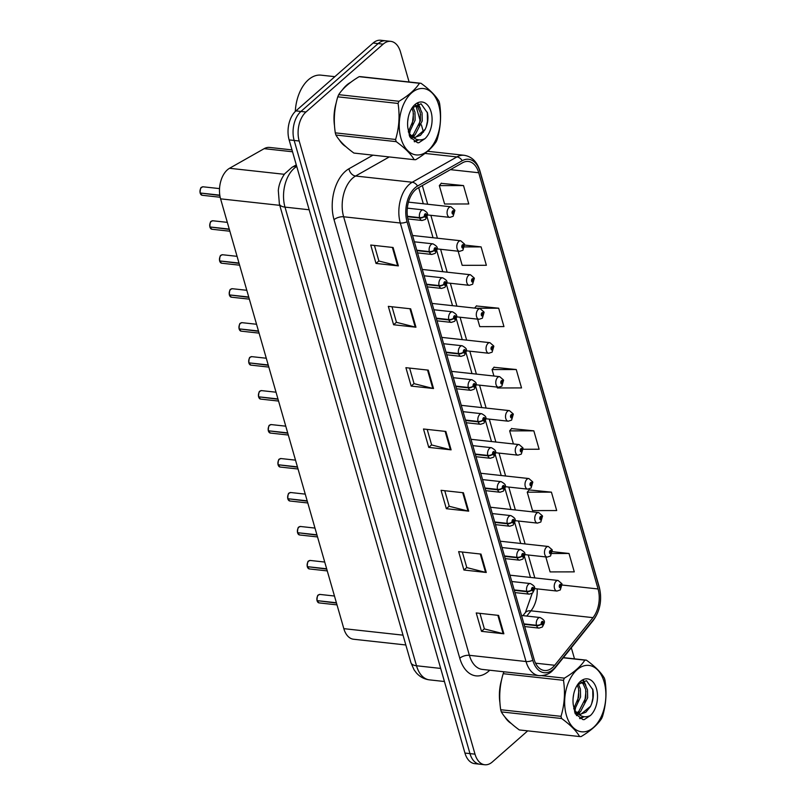 <?xml version="1.0" encoding="UTF-8"?>
<svg xmlns="http://www.w3.org/2000/svg" width="805" height="805" viewBox="0 0 805 805"><rect width="100%" height="100%" fill="white"/><g stroke="black" fill="none" stroke-linecap="round" stroke-linejoin="round"><path stroke-width="1.21" d="M405.831 644.976L353.556 639.24A21.312 13.031 -83.7 0 1 343.826 628.655L220.58 198.845A21.312 13.031 -83.7 0 1 229.536 168.285L264.171 148.663A21.312 13.031 -83.7 0 1 269.595 147.436L291.994 149.891M350.608 82.392A34.102 20.849 96.3 0 0 346.603 85.189A34.102 20.849 96.3 0 0 342.356 89.919A34.102 20.849 96.3 0 1 346.603 85.189A34.102 20.849 96.3 0 1 350.608 82.392M552.552 667.536A22.731 13.906 -83.7 0 1 544.442 670.515A22.731 13.906 -83.7 0 1 534.057 659.225L408.316 220.691A22.731 13.906 -83.7 0 1 417.865 188.088L462.553 162.771A22.731 13.906 -83.7 0 1 468.339 161.463A22.731 13.906 -83.7 0 1 478.723 172.753L598.065 588.968A22.731 13.906 -83.7 0 1 592.983 617.646L554.695 665.272A22.731 13.906 -83.7 0 1 552.552 667.536M553.095 669.438A24.935 15.245 96.3 0 0 555.45 666.963L593.738 619.327A24.935 15.245 96.3 0 0 599.312 587.871L479.971 171.656A24.935 15.245 96.3 0 0 462.231 160.708L417.543 186.025A24.935 15.245 96.3 0 0 407.068 221.788L532.809 660.321A24.935 15.245 96.3 0 0 553.095 669.438M409.091 81.979L400.477 51.933A21.312 13.031 96.3 0 0 390.747 41.357L380.685 40.25A21.312 13.031 96.3 0 0 373.087 43.037L295.918 110.899L300.939 111.452A21.312 13.031 96.3 0 0 294.157 140.452L469.979 753.621A21.312 13.031 96.3 0 0 479.71 764.197A21.312 13.031 96.3 0 1 469.979 753.621L294.157 140.452A21.312 13.031 96.3 0 1 300.939 111.452L378.119 43.591L300.939 111.452L305.97 112.006A21.312 13.031 96.3 0 0 299.188 141.006L475.01 754.164A21.312 13.031 96.3 0 0 484.741 764.75A21.312 13.031 96.3 0 0 492.338 761.963L527.718 730.849M385.716 40.803A21.312 13.031 96.3 0 0 378.119 43.591A21.312 13.031 96.3 0 1 385.716 40.803M393.092 247.497L370.743 245.042L376.016 263.436L398.364 265.892L393.092 247.497M374.436 245.455L378.893 261.021L397.64 265.761A5.685 2.506 -16 0 0 398.364 265.892M378.873 260.931L376.016 263.436M410.671 308.818L388.322 306.363L393.595 324.757L415.944 327.212L410.671 308.818M392.015 306.765L396.483 322.332L415.219 327.082A5.685 2.506 -16 0 0 415.944 327.212M396.452 322.242L393.595 324.757M428.25 370.129L405.901 367.684L411.174 386.078L433.523 388.523L428.25 370.129M409.604 368.086L414.062 383.653L432.798 388.402A5.685 2.506 -16 0 0 433.523 388.523M414.042 383.562L411.174 386.078M498.577 615.402L476.228 612.947L481.511 631.341L503.86 633.797L498.577 615.402M479.931 613.35L484.389 628.916L503.125 633.666A5.685 2.506 -16 0 0 503.86 633.797M484.369 628.826L481.511 631.341M480.998 554.082L458.649 551.626L463.922 570.021L486.27 572.476L480.998 554.082M462.342 552.039L466.809 567.595L485.546 572.345A5.685 2.506 -16 0 0 486.27 572.476M466.779 567.505L463.922 570.021M463.418 492.761L441.07 490.315L446.342 508.71L468.691 511.155L463.418 492.761M444.763 490.718L449.23 506.285L467.967 511.034A5.685 2.506 -16 0 0 468.691 511.155M449.2 506.194L446.342 508.71M445.839 431.45L423.49 428.995L428.763 447.389L451.112 449.844L445.839 431.45M427.183 429.397L431.641 444.964L450.377 449.713A5.685 2.506 -16 0 0 451.112 449.844M431.621 444.873L428.763 447.389M501.666 679.581A34.102 20.849 96.3 0 0 499.945 702.835A34.102 20.849 96.3 0 1 501.666 679.581M504.775 716.832A34.102 20.849 96.3 0 0 511.235 723.484A34.102 20.849 96.3 0 1 504.775 716.832M336.249 102.708A34.102 20.849 96.3 0 0 334.538 125.962A34.102 20.849 96.3 0 1 336.249 102.708M339.368 139.959A34.102 20.849 96.3 0 0 345.828 146.621A34.102 20.849 96.3 0 1 339.368 139.959M574.508 658.852L571.319 647.733M429.015 151.431L428.693 150.314M423.48 132.151L421.387 124.866M420.28 120.992L415.793 105.324M390.747 41.357A21.312 13.031 96.3 0 0 383.15 44.144L305.97 112.006M458.136 251.21L462.191 265.328L486.371 265.288L481.088 246.894L464.706 245.092M463.509 185.573L439.329 185.613L444.601 204.007L468.782 203.967L463.509 185.573L441.221 183.339M523.18 449.26L539.119 449.24L533.836 430.846L511.557 428.602M551.425 492.157L527.245 492.197L532.518 510.591L556.698 510.551L551.425 492.157L529.137 489.923M545.8 556.929L550.097 571.912L574.277 571.872L569.004 553.478L552.421 551.656M477.617 319.152L479.77 326.639L503.95 326.599L498.677 308.204L476.389 305.97M497.098 387.084L497.349 387.96L521.529 387.919L516.257 369.525L493.968 367.291M516.257 369.525L492.076 369.565L493.928 376.016M492.076 369.565L494.129 367.1M533.836 430.846L509.656 430.876L513.409 443.958M509.656 430.876L511.718 428.411M527.245 492.197L529.298 489.732M569.004 553.478L552.129 553.498M474.618 308.094L476.55 305.779M498.677 308.204L475.946 308.245M481.088 246.894L464.666 246.914M439.329 185.613L441.382 183.148M295.918 110.899A21.312 13.031 96.3 0 0 289.126 139.899L464.948 753.067A21.312 13.031 96.3 0 0 474.688 763.643L484.741 764.75M317.009 600.6C317.1 596.736 317.573 594.875 318.408 595.006L319.988 594.432A4.267 2.606 96.3 0 0 318.468 594.996A4.267 2.606 96.3 0 0 317.069 600.631L317.039 600.55A4.116 2.516 -83.7 0 1 317.794 595.801M317.341 600.661L336.49 603.076M524.045 624.288L536.593 625.666A3.552 1.66 -17.9 0 0 541.363 624.076A1.771 1.087 96.3 0 0 542.781 624.66A1.771 1.087 96.3 0 0 543.345 622.245A1.771 1.087 96.3 0 0 541.906 621.591A1.771 1.087 96.3 0 0 541.322 623.945L542.419 622.416L542.52 623.734L541.363 624.076M541.322 623.945A3.552 1.459 165.9 0 1 536.482 625.264A5.323 3.26 -83.7 0 1 538.233 618.22A5.323 3.26 -83.7 0 1 540.135 617.526C545.629 620.736 545.257 621.551 542.339 627.015L538.968 628.111A5.323 3.26 -83.7 0 1 536.593 625.666M523.924 623.885L536.482 625.264M317.069 600.631L336.399 602.754M534.46 588.586L556.929 591.051A5.323 3.26 -83.7 0 1 554.242 586.956A5.323 3.26 -83.7 0 1 556.195 581.16A5.323 3.26 -83.7 0 1 558.096 580.465L561.88 583.716A3.552 1.66 162.1 0 1 561.286 585.114A1.771 1.087 96.3 0 0 559.867 584.531A1.771 1.087 96.3 0 0 559.304 586.946A1.771 1.087 96.3 0 0 560.743 587.6A1.771 1.087 96.3 0 0 561.327 585.245L560.23 586.775L560.129 585.456L561.286 585.114M559.978 585.658L560.713 585.738M561.327 585.245A3.552 1.459 -14.1 0 0 561.981 584.078A3.552 1.459 -14.1 0 0 561.91 583.917M559.998 585.607L560.703 585.688M307.269 566.629C307.359 562.765 307.832 560.904 308.667 561.035L310.247 560.461A4.267 2.606 96.3 0 0 308.728 561.025A4.267 2.606 96.3 0 0 307.329 566.66L307.299 566.579A4.116 2.516 -83.7 0 1 308.053 561.84M307.601 566.69L326.75 569.105M514.304 590.317L526.852 591.695A3.552 1.66 -17.9 0 0 531.622 590.105A1.771 1.087 96.3 0 0 533.041 590.689A1.771 1.087 96.3 0 0 533.604 588.274A1.771 1.087 96.3 0 0 532.165 587.62A1.771 1.087 96.3 0 0 531.582 589.974L532.679 588.445L532.779 589.773L531.622 590.105M531.582 589.974A3.552 1.459 165.9 0 1 526.742 591.293A5.323 3.26 -83.7 0 1 528.493 584.249A5.323 3.26 -83.7 0 1 530.394 583.555C535.889 586.765 535.516 587.58 532.598 593.054L529.227 594.15A5.323 3.26 -83.7 0 1 526.852 591.695M514.184 589.924L526.742 591.293M307.329 566.66L326.659 568.783M297.528 532.658C297.619 528.794 298.092 526.933 298.927 527.064L300.507 526.49A4.267 2.606 96.3 0 0 298.987 527.054A4.267 2.606 96.3 0 0 297.588 532.689L297.558 532.608A4.116 2.516 -83.7 0 1 298.313 527.869M297.86 532.719L317.009 535.134M504.564 556.356L517.112 557.724A3.552 1.66 -17.9 0 0 521.882 556.134A1.771 1.087 96.3 0 0 523.3 556.718A1.771 1.087 96.3 0 0 523.864 554.303A1.771 1.087 96.3 0 0 522.425 553.649A1.771 1.087 96.3 0 0 521.841 556.003L522.938 554.484L523.039 555.802L521.882 556.134M521.841 556.003A3.552 1.459 165.9 0 1 517.001 557.332A5.323 3.26 -83.7 0 1 518.752 550.278A5.323 3.26 -83.7 0 1 520.654 549.584C526.148 552.794 525.776 553.609 522.858 559.083L519.487 560.179A5.323 3.26 -83.7 0 1 517.112 557.724M504.443 555.953L517.001 557.332M297.588 532.689L316.918 534.812M287.788 498.687C287.878 494.823 288.351 492.962 289.186 493.103L290.766 492.529A4.267 2.606 96.3 0 0 289.247 493.083A4.267 2.606 96.3 0 0 287.848 498.718L287.818 498.647A4.116 2.516 -83.7 0 1 288.572 493.898M288.12 498.748L307.269 501.163M494.823 522.385L507.371 523.763A3.552 1.66 -17.9 0 0 512.141 522.163A1.771 1.087 96.3 0 0 513.56 522.747A1.771 1.087 96.3 0 0 514.123 520.332A1.771 1.087 96.3 0 0 512.684 519.688A1.771 1.087 96.3 0 0 512.101 522.032L513.198 520.513L513.298 521.831L512.141 522.163M512.101 522.032A3.552 1.459 165.9 0 1 507.261 523.361A5.323 3.26 -83.7 0 1 509.012 516.317A5.323 3.26 -83.7 0 1 510.913 515.613C516.408 518.823 516.035 519.648 513.117 525.112L509.746 526.208A5.323 3.26 -83.7 0 1 507.371 523.763M494.703 521.982L507.261 523.361M287.848 498.718L307.178 500.841M278.047 464.716C278.138 460.852 278.611 458.991 279.446 459.132L281.026 458.558A4.267 2.606 96.3 0 0 279.506 459.112A4.267 2.606 96.3 0 0 278.107 464.747L278.077 464.676A4.116 2.516 -83.7 0 1 278.832 459.927M278.379 464.777L297.528 467.192M485.083 488.414L497.631 489.792A3.552 1.66 -17.9 0 0 502.401 488.202A1.771 1.087 96.3 0 0 503.819 488.776A1.771 1.087 96.3 0 0 504.383 486.361A1.771 1.087 96.3 0 0 502.944 485.717A1.771 1.087 96.3 0 0 502.36 488.061L503.457 486.542L503.558 487.86L502.401 488.202M502.36 488.061A3.552 1.459 165.9 0 1 497.52 489.39A5.323 3.26 -83.7 0 1 499.271 482.346A5.323 3.26 -83.7 0 1 501.173 481.642C506.667 484.852 506.295 485.677 503.377 491.141L500.006 492.237A5.323 3.26 -83.7 0 1 497.631 489.792M484.962 488.011L497.52 489.39M278.107 464.747L297.437 466.87M524.719 554.615L547.189 557.09A5.323 3.26 -83.7 0 1 544.502 552.985A5.323 3.26 -83.7 0 1 546.454 547.189A5.323 3.26 -83.7 0 1 548.356 546.494L552.129 549.745A3.552 1.66 162.1 0 1 551.546 551.143A1.771 1.087 96.3 0 0 550.127 550.56A1.771 1.087 96.3 0 0 549.563 552.975A1.771 1.087 96.3 0 0 551.002 553.629A1.771 1.087 96.3 0 0 551.586 551.284L550.489 552.804L550.389 551.485L551.546 551.143M550.238 551.687L550.972 551.767M551.586 551.284A3.552 1.459 -14.1 0 0 552.24 550.107A3.552 1.459 -14.1 0 0 552.17 549.946M550.258 551.636L550.962 551.717M514.979 520.654L537.448 523.119A5.323 3.26 -83.7 0 1 534.762 519.024A5.323 3.26 -83.7 0 1 536.714 513.218A5.323 3.26 -83.7 0 1 538.615 512.523L542.389 515.774A3.552 1.66 162.1 0 1 541.805 517.172A1.771 1.087 96.3 0 0 540.386 516.589A1.771 1.087 96.3 0 0 539.823 519.014A1.771 1.087 96.3 0 0 541.262 519.658A1.771 1.087 96.3 0 0 541.846 517.313L540.749 518.833L540.648 517.514L541.805 517.172M540.497 517.716L541.232 517.796M541.846 517.313A3.552 1.459 -14.1 0 0 542.5 516.136A3.552 1.459 -14.1 0 0 542.429 515.975M540.517 517.665L541.222 517.746M505.238 486.683L527.708 489.148A5.323 3.26 -83.7 0 1 525.021 485.053A5.323 3.26 -83.7 0 1 526.973 479.247A5.323 3.26 -83.7 0 1 528.875 478.552L532.648 481.803A3.552 1.66 162.1 0 1 532.065 483.211A1.771 1.087 96.3 0 0 530.646 482.628A1.771 1.087 96.3 0 0 530.082 485.043A1.771 1.087 96.3 0 0 531.521 485.687A1.771 1.087 96.3 0 0 532.105 483.342L531.008 484.862L530.908 483.543L532.065 483.211M530.757 483.745L531.491 483.835M532.105 483.342A3.552 1.459 -14.1 0 0 532.759 482.165A3.552 1.459 -14.1 0 0 532.689 482.004M530.777 483.704L531.481 483.775M334.84 76.666L321.034 75.157A35.521 21.725 96.3 0 0 308.365 79.806A35.521 21.725 96.3 0 0 295.294 111.482M604.153 681.986A33.387 20.417 96.3 0 0 577.004 669.78A33.387 20.417 96.3 0 0 566.368 715.212A33.387 20.417 96.3 0 0 593.527 727.418A33.387 20.417 96.3 0 0 604.153 681.986M503.99 671.793A38.358 23.456 96.3 0 0 503.185 673.694C499.653 685.357 498.828 697.371 500.7 709.728A38.358 23.456 96.3 0 0 501.002 710.815A38.358 23.456 96.3 0 0 501.324 711.892C504.594 717.587 510.581 723.594 519.306 729.934L579.6 736.545A38.358 23.456 96.3 0 0 581.15 736.545C590.689 730.829 597.511 724.832 601.607 718.553A38.358 23.456 96.3 0 0 602.532 716.39C606.064 704.627 606.89 692.612 605.008 680.356A38.358 23.456 96.3 0 0 604.706 679.269A38.358 23.456 96.3 0 0 604.384 678.192C601.073 672.447 595.076 666.439 586.402 660.15A38.358 23.456 96.3 0 0 584.863 660.15L563.248 657.776M541.896 675.677L564.396 678.142C573.945 672.427 580.767 666.429 584.863 660.15M564.396 678.142A38.358 23.456 96.3 0 0 563.48 680.316L503.185 673.694M500.7 709.728L561.005 716.339C564.526 704.677 565.352 692.672 563.48 680.316M561.005 716.339A38.358 23.456 96.3 0 0 561.296 717.436A38.358 23.456 96.3 0 0 561.618 718.513L501.324 711.892M573.1 698.287L573.643 694.383M574.478 709.96L580.556 696.999L580.375 688.969L578.292 683.827M590.417 715.514A19.853 12.135 96.3 0 0 596.495 688.728A19.853 12.135 96.3 0 0 577.316 685.055A19.853 12.135 96.3 0 0 573.251 704.657L575.253 713.783L582.961 719.6L584.199 719.63L590.417 715.514C585.326 717.909 580.687 716.832 576.481 712.294L573.713 708.692L578.785 696.808L578.604 688.778L577.346 685.025M575.233 713.743L576.783 713.522M577.638 713.27L580.526 711.65L587.66 697.774L587.469 689.754L584.822 683.888L580.506 681.785M575.052 713.321L575.937 713.049M576.863 712.656L578.755 711.459L585.879 697.583L585.698 689.553L583.041 683.697L580.415 681.845M576.481 712.294L580.657 714.427L590.558 706.257C593.144 700.873 593.929 695.399 592.893 689.815L586.453 680.638L577.507 684.803M574.549 711.962L578.312 714.095M580.063 714.337L585.849 712.234L590.377 706.639M563.369 657.625L586.402 660.15M579.6 736.545C576.34 730.86 570.342 724.842 561.618 718.513M577.618 701.729L578.865 690.459M576.481 715.625L578.252 714.075M578.533 713.794L580.093 711.972M584.722 702.513L585.96 691.243M584.289 683.344L582.87 680.617M579.6 718.442L583.363 716.561M591.655 703.832L592.872 698.026L592.742 689.09M582.961 719.6L584.199 719.63M574.659 710.221L575.505 708.883M585.819 685.276L583.575 680.456M580.003 718.674L584.199 716.702M438.745 105.123A33.387 20.417 96.3 0 0 411.586 92.917A33.387 20.417 96.3 0 0 400.96 138.339A33.387 20.417 96.3 0 0 428.109 150.555A33.387 20.417 96.3 0 0 438.745 105.123M439.299 102.396A38.358 23.456 96.3 0 0 438.977 101.319C435.656 95.584 429.669 89.576 420.995 83.287A38.358 23.456 96.3 0 0 419.445 83.287L359.151 76.666C349.642 82.352 342.819 88.349 338.694 94.658A38.358 23.456 96.3 0 0 337.768 96.831C334.246 108.494 333.411 120.498 335.293 132.855A38.358 23.456 96.3 0 0 335.594 133.952A38.358 23.456 96.3 0 0 335.916 135.029C339.177 140.714 345.174 146.731 353.898 153.061L414.193 159.682A38.358 23.456 96.3 0 0 415.732 159.682C425.282 153.966 432.094 147.969 436.199 141.69A38.358 23.456 96.3 0 0 437.115 139.527C440.647 127.764 441.482 115.749 439.6 103.493A38.358 23.456 96.3 0 0 439.299 102.396M338.694 94.658L398.988 101.279C408.527 95.564 415.35 89.566 419.445 83.287M398.988 101.279A38.358 23.456 96.3 0 0 398.062 103.443L337.768 96.831M335.293 132.855L395.587 139.476C399.119 127.814 399.944 115.799 398.062 103.443M395.587 139.476A38.358 23.456 96.3 0 0 395.889 140.573A38.358 23.456 96.3 0 0 396.211 141.65L335.916 135.029M420.995 83.287L360.7 76.666A38.358 23.456 96.3 0 0 359.151 76.666M407.692 121.414L408.236 117.52M409.071 133.097L415.149 120.136L414.957 112.106L412.874 106.954M425 138.641C419.918 141.046 415.269 139.969 411.063 135.431L408.296 131.829L413.378 119.935L413.186 111.915L411.929 108.162A19.853 12.135 96.3 0 0 407.833 127.794L409.836 136.92L417.543 142.727L418.781 142.767L425 138.641A19.853 12.135 96.3 0 0 431.078 111.855A19.853 12.135 96.3 0 0 411.898 108.192M409.815 136.88L411.365 136.659M412.22 136.397L415.108 134.787L422.243 120.911L422.051 112.881L419.405 107.025L415.098 104.922M409.634 136.448L410.52 136.176M411.446 135.783L413.337 134.596L420.472 120.72L420.28 112.69L417.634 106.834L415.008 104.982M411.063 135.431L415.239 137.564L425.141 129.394C427.737 124.01 428.512 118.526 427.485 112.952L421.045 103.765L412.09 107.94M409.141 135.099L412.895 137.222M414.645 137.464L420.431 135.371L424.96 129.766M414.193 159.682C410.922 153.986 404.935 147.979 396.211 141.65M412.21 124.866L413.458 113.596M411.063 138.762L412.844 137.212M413.116 136.931L414.676 135.109M419.304 125.64L420.552 114.37M418.872 106.481L417.453 103.754M414.183 141.579L417.946 139.698M426.237 126.969L427.455 121.163L427.324 112.227M417.543 142.727L418.781 142.767M409.242 133.358L410.097 132.01M420.411 108.413L418.167 103.583M414.585 141.811L418.781 139.829M268.307 430.756C268.397 426.892 268.87 425.02 269.705 425.161L271.285 424.587A4.267 2.606 96.3 0 0 269.766 425.141A4.267 2.606 96.3 0 0 268.367 430.786L268.337 430.705A4.116 2.516 -83.7 0 1 269.091 425.956M268.639 430.816L287.788 433.221M475.342 454.443L487.89 455.821A3.552 1.66 -17.9 0 0 492.66 454.231A1.771 1.087 96.3 0 0 494.079 454.815A1.771 1.087 96.3 0 0 494.642 452.4A1.771 1.087 96.3 0 0 493.203 451.746A1.771 1.087 96.3 0 0 492.62 454.09L493.717 452.571L493.817 453.889L492.66 454.231M492.62 454.09A3.552 1.459 165.9 0 1 487.78 455.419A5.323 3.26 -83.7 0 1 489.531 448.375A5.323 3.26 -83.7 0 1 491.432 447.681C496.927 450.881 496.554 451.706 493.636 457.17L490.265 458.266A5.323 3.26 -83.7 0 1 487.89 455.821M475.222 454.04L487.78 455.419M268.367 430.786L287.697 432.899M258.566 396.785C258.657 392.921 259.13 391.059 259.965 391.19L261.545 390.616A4.267 2.606 96.3 0 0 260.025 391.18A4.267 2.606 96.3 0 0 258.626 396.815L258.596 396.734A4.116 2.516 -83.7 0 1 259.351 391.985M258.898 396.845L278.047 399.25M465.602 420.472L478.15 421.85A3.552 1.66 -17.9 0 0 482.92 420.26A1.771 1.087 96.3 0 0 484.338 420.844A1.771 1.087 96.3 0 0 484.902 418.429A1.771 1.087 96.3 0 0 483.463 417.775A1.771 1.087 96.3 0 0 482.879 420.13L483.976 418.6L484.077 419.918L482.92 420.26M482.879 420.13A3.552 1.459 165.9 0 1 478.039 421.448A5.323 3.26 -83.7 0 1 479.79 414.404A5.323 3.26 -83.7 0 1 481.692 413.71C487.186 416.92 486.814 417.735 483.896 423.199L480.525 424.295A5.323 3.26 -83.7 0 1 478.15 421.85M465.481 420.069L478.039 421.448M258.626 396.815L277.956 398.938M248.826 362.814C248.916 358.95 249.389 357.088 250.224 357.219L251.804 356.645A4.267 2.606 96.3 0 0 250.285 357.209A4.267 2.606 96.3 0 0 248.886 362.844L248.856 362.763A4.116 2.516 -83.7 0 1 249.61 358.024M249.158 362.874L268.307 365.289M455.861 386.501L468.409 387.879A3.552 1.66 -17.9 0 0 473.179 386.289A1.771 1.087 96.3 0 0 474.598 386.873A1.771 1.087 96.3 0 0 475.161 384.458A1.771 1.087 96.3 0 0 473.722 383.804A1.771 1.087 96.3 0 0 473.139 386.159L474.236 384.629L474.336 385.957L473.179 386.289M473.139 386.159A3.552 1.459 165.9 0 1 468.299 387.477A5.323 3.26 -83.7 0 1 470.05 380.433A5.323 3.26 -83.7 0 1 471.951 379.739C477.446 382.949 477.073 383.764 474.155 389.238L470.784 390.324A5.323 3.26 -83.7 0 1 468.409 387.879M455.741 386.108L468.299 387.477M248.886 362.844L268.216 364.967M495.498 452.712L517.967 455.177A5.323 3.26 -83.7 0 1 515.281 451.082A5.323 3.26 -83.7 0 1 517.233 445.286A5.323 3.26 -83.7 0 1 519.134 444.581L522.908 447.842A3.552 1.66 162.1 0 1 522.324 449.24A1.771 1.087 96.3 0 0 520.905 448.657A1.771 1.087 96.3 0 0 520.342 451.072A1.771 1.087 96.3 0 0 521.781 451.716A1.771 1.087 96.3 0 0 522.365 449.371L521.268 450.891L521.167 449.572L522.324 449.24M521.016 449.784L521.751 449.864M522.365 449.371A3.552 1.459 -14.1 0 0 523.019 448.194A3.552 1.459 -14.1 0 0 522.948 448.033M521.036 449.733L521.741 449.804M485.757 418.741L508.227 421.206A5.323 3.26 -83.7 0 1 505.54 417.111A5.323 3.26 -83.7 0 1 507.492 411.315A5.323 3.26 -83.7 0 1 509.394 410.62L513.167 413.871A3.552 1.66 162.1 0 1 512.584 415.269A1.771 1.087 96.3 0 0 511.165 414.686A1.771 1.087 96.3 0 0 510.601 417.101A1.771 1.087 96.3 0 0 512.04 417.755A1.771 1.087 96.3 0 0 512.624 415.4L511.527 416.92L511.427 415.601L512.584 415.269M511.276 415.813L512.01 415.893M512.624 415.4A3.552 1.459 -14.1 0 0 513.278 414.233A3.552 1.459 -14.1 0 0 513.208 414.072M511.296 415.762L512 415.843M476.017 384.77L498.486 387.235A5.323 3.26 -83.7 0 1 495.8 383.14A5.323 3.26 -83.7 0 1 497.752 377.344A5.323 3.26 -83.7 0 1 499.653 376.649L503.427 379.9A3.552 1.66 162.1 0 1 502.843 381.298A1.771 1.087 96.3 0 0 501.424 380.715A1.771 1.087 96.3 0 0 500.861 383.13A1.771 1.087 96.3 0 0 502.3 383.784A1.771 1.087 96.3 0 0 502.884 381.429L501.787 382.959L501.686 381.64L502.843 381.298M501.535 381.842L502.27 381.922M502.884 381.429A3.552 1.459 -14.1 0 0 503.538 380.262A3.552 1.459 -14.1 0 0 503.467 380.101M501.555 381.791L502.26 381.872M239.085 328.843C239.176 324.978 239.649 323.117 240.484 323.248L242.064 322.674A4.267 2.606 96.3 0 0 240.544 323.238A4.267 2.606 96.3 0 0 239.145 328.873L239.115 328.792A4.116 2.516 -83.7 0 1 239.87 324.053M239.417 328.903L258.566 331.318M446.121 352.54L458.669 353.908A3.552 1.66 -17.9 0 0 463.439 352.318A1.771 1.087 96.3 0 0 464.857 352.902A1.771 1.087 96.3 0 0 465.421 350.487A1.771 1.087 96.3 0 0 463.982 349.833A1.771 1.087 96.3 0 0 463.398 352.188L464.495 350.668L464.596 351.986L463.439 352.318M463.398 352.188A3.552 1.459 165.9 0 1 458.558 353.516A5.323 3.26 -83.7 0 1 460.309 346.462A5.323 3.26 -83.7 0 1 462.211 345.768C467.705 348.978 467.333 349.793 464.415 355.267L461.044 356.363A5.323 3.26 -83.7 0 1 458.669 353.908M446 352.137L458.558 353.516M239.145 328.873L258.475 330.996M229.345 294.872C229.435 291.007 229.908 289.146 230.743 289.287L232.323 288.713A4.267 2.606 96.3 0 0 230.804 289.267A4.267 2.606 96.3 0 0 229.405 294.902L229.375 294.831A4.116 2.516 -83.7 0 1 230.129 290.082M229.677 294.932L248.826 297.347M436.38 318.569L448.928 319.947A3.552 1.66 -17.9 0 0 453.698 318.347A1.771 1.087 96.3 0 0 455.117 318.931A1.771 1.087 96.3 0 0 455.68 316.516A1.771 1.087 96.3 0 0 454.241 315.872A1.771 1.087 96.3 0 0 453.658 318.217L454.755 316.697L454.855 318.015L453.698 318.347M453.658 318.217A3.552 1.459 165.9 0 1 448.818 319.545A5.323 3.26 -83.7 0 1 450.569 312.491A5.323 3.26 -83.7 0 1 452.47 311.797C457.965 315.007 457.592 315.832 454.674 321.296L451.303 322.392A5.323 3.26 -83.7 0 1 448.928 319.947M436.26 318.166L448.818 319.545M229.405 294.902L248.735 297.025M219.604 260.901C219.695 257.037 220.168 255.175 221.003 255.316L222.583 254.742A4.267 2.606 96.3 0 0 221.063 255.296A4.267 2.606 96.3 0 0 219.664 260.931L219.634 260.86A4.116 2.516 -83.7 0 1 220.389 256.111M219.936 260.961L239.085 263.376M426.64 284.598L439.188 285.976A3.552 1.66 -17.9 0 0 443.958 284.376A1.771 1.087 96.3 0 0 445.376 284.96A1.771 1.087 96.3 0 0 445.94 282.545A1.771 1.087 96.3 0 0 444.501 281.901A1.771 1.087 96.3 0 0 443.917 284.246L445.014 282.726L445.115 284.044L443.958 284.376M443.917 284.246A3.552 1.459 165.9 0 1 439.077 285.574A5.323 3.26 -83.7 0 1 440.828 278.53A5.323 3.26 -83.7 0 1 442.73 277.826C448.224 281.036 447.852 281.861 444.934 287.325L441.563 288.421A5.323 3.26 -83.7 0 1 439.188 285.976M426.519 284.195L439.077 285.574M219.664 260.931L238.994 263.054M209.864 226.94C209.954 223.076 210.427 221.204 211.262 221.345L212.842 220.771A4.267 2.606 96.3 0 0 211.323 221.325A4.267 2.606 96.3 0 0 209.924 226.97L209.894 226.889A4.116 2.516 -83.7 0 1 210.638 222.14M210.196 227L229.345 229.405M416.899 250.627L429.447 252.005A3.552 1.66 -17.9 0 0 434.217 250.415A1.771 1.087 96.3 0 0 435.636 250.999A1.771 1.087 96.3 0 0 436.199 248.574A1.771 1.087 96.3 0 0 434.76 247.93A1.771 1.087 96.3 0 0 434.177 250.275L435.274 248.755L435.374 250.073L434.217 250.415M434.177 250.275A3.552 1.459 165.9 0 1 429.337 251.603A5.323 3.26 -83.7 0 1 431.088 244.559A5.323 3.26 -83.7 0 1 432.989 243.855C438.484 247.065 438.111 247.89 435.193 253.354L431.822 254.45A5.323 3.26 -83.7 0 1 429.447 252.005M416.779 250.224L429.337 251.603M209.924 226.97L229.254 229.083M200.123 192.969C200.214 189.105 200.687 187.233 201.522 187.374L203.102 186.8A4.267 2.606 96.3 0 0 201.582 187.364A4.267 2.606 96.3 0 0 200.183 192.999L200.153 192.918A4.116 2.516 -83.7 0 1 200.898 188.169M200.455 193.029L219.846 195.464M407.471 216.696L419.707 218.034A3.552 1.66 -17.9 0 0 424.476 216.444A1.771 1.087 96.3 0 0 425.895 217.028A1.771 1.087 96.3 0 0 426.459 214.613A1.771 1.087 96.3 0 0 425.02 213.959A1.771 1.087 96.3 0 0 424.436 216.314L425.533 214.784L425.634 216.102L424.476 216.444M424.436 216.314A3.552 1.459 165.9 0 1 419.596 217.632A5.323 3.26 -83.7 0 1 421.347 210.588A5.323 3.26 -83.7 0 1 423.249 209.894C428.743 213.094 428.371 213.919 425.453 219.383L422.082 220.479A5.323 3.26 -83.7 0 1 419.707 218.034M407.421 216.293L419.596 217.632M200.183 192.999L219.795 195.152M466.276 350.799L488.746 353.264A5.323 3.26 -83.7 0 1 486.059 349.169A5.323 3.26 -83.7 0 1 488.011 343.373A5.323 3.26 -83.7 0 1 489.913 342.678L493.686 345.929A3.552 1.66 162.1 0 1 493.103 347.327A1.771 1.087 96.3 0 0 491.684 346.744A1.771 1.087 96.3 0 0 491.11 349.159A1.771 1.087 96.3 0 0 492.559 349.813A1.771 1.087 96.3 0 0 493.143 347.468L492.046 348.988L491.946 347.669L493.103 347.327M491.795 347.871L492.529 347.951M493.143 347.468A3.552 1.459 -14.1 0 0 493.797 346.291A3.552 1.459 -14.1 0 0 493.727 346.13M491.815 347.82L492.519 347.901M456.536 316.838L479.005 319.303A5.323 3.26 -83.7 0 1 476.319 315.208A5.323 3.26 -83.7 0 1 478.271 309.402A5.323 3.26 -83.7 0 1 480.162 308.707L483.946 311.958A3.552 1.66 162.1 0 1 483.362 313.356A1.771 1.087 96.3 0 0 481.943 312.773A1.771 1.087 96.3 0 0 481.37 315.198A1.771 1.087 96.3 0 0 482.819 315.842A1.771 1.087 96.3 0 0 483.403 313.497L482.306 315.017L482.205 313.698L483.362 313.356M482.054 313.9L482.789 313.98M483.403 313.497A3.552 1.459 -14.1 0 0 484.057 312.32A3.552 1.459 -14.1 0 0 483.986 312.159M482.074 313.849L482.779 313.93M446.795 282.867L469.265 285.332A5.323 3.26 -83.7 0 1 466.578 281.237A5.323 3.26 -83.7 0 1 468.53 275.431A5.323 3.26 -83.7 0 1 470.422 274.736L474.205 277.987A3.552 1.66 162.1 0 1 473.622 279.395A1.771 1.087 96.3 0 0 472.203 278.812A1.771 1.087 96.3 0 0 471.629 281.227A1.771 1.087 96.3 0 0 473.078 281.871A1.771 1.087 96.3 0 0 473.662 279.526L472.565 281.046L472.465 279.727L473.622 279.395M472.314 279.929L473.048 280.019M473.662 279.526A3.552 1.459 -14.1 0 0 474.316 278.349A3.552 1.459 -14.1 0 0 474.246 278.188M472.334 279.888L473.028 279.959M437.055 248.896L459.524 251.361A5.323 3.26 -83.7 0 1 456.838 247.266A5.323 3.26 -83.7 0 1 458.79 241.47A5.323 3.26 -83.7 0 1 460.681 240.765L464.465 244.026A3.552 1.66 162.1 0 1 463.881 245.424A1.771 1.087 96.3 0 0 462.462 244.841A1.771 1.087 96.3 0 0 461.889 247.256A1.771 1.087 96.3 0 0 463.338 247.9A1.771 1.087 96.3 0 0 463.922 245.555L462.825 247.075L462.724 245.756L463.881 245.424M462.573 245.968L463.308 246.048M463.922 245.555A3.552 1.459 -14.1 0 0 464.576 244.378A3.552 1.459 -14.1 0 0 464.505 244.217M462.593 245.917L463.288 245.988M427.314 214.925L449.784 217.39A5.323 3.26 -83.7 0 1 447.097 213.295A5.323 3.26 -83.7 0 1 449.049 207.499A5.323 3.26 -83.7 0 1 450.941 206.794L454.724 210.055A3.552 1.66 162.1 0 1 454.141 211.453A1.771 1.087 96.3 0 0 452.722 210.87A1.771 1.087 96.3 0 0 452.148 213.285A1.771 1.087 96.3 0 0 453.597 213.939A1.771 1.087 96.3 0 0 454.181 211.584L453.084 213.104L452.984 211.785L454.141 211.453M452.833 211.997L453.567 212.077M454.181 211.584A3.552 1.459 -14.1 0 0 454.835 210.417A3.552 1.459 -14.1 0 0 454.765 210.256M452.853 211.946L453.547 212.027M403.013 635.155L343.826 628.655M292.537 151.773L264.171 148.663M284.326 174.303L229.536 168.285M279.768 205.345L220.58 198.845M489.732 670.223A35.521 21.725 -83.7 0 1 459.776 658.228L334.035 219.695A7.104 3.129 164 0 1 343.634 216.776L469.385 655.31A28.416 17.378 96.3 0 0 482.366 669.418L539.018 675.637A28.416 17.378 -83.7 0 1 526.037 661.529A7.104 3.129 -16 0 0 532.809 660.321M334.035 219.695A35.521 21.725 -83.7 0 1 345.335 171.364A35.521 21.725 -83.7 0 1 348.957 168.758L372.967 155.154M417.543 186.025A7.104 5.142 -119.5 0 0 412.241 182.242L355.579 176.023A28.416 17.378 96.3 0 0 352.681 178.106A28.416 17.378 96.3 0 0 343.634 216.776L400.296 222.995A28.416 17.378 -83.7 0 1 412.241 182.242L456.918 156.925A28.416 17.378 -83.7 0 1 464.153 155.285L427.606 151.28M539.018 675.637C547.028 675.979 551.194 671.944 552.089 671.118L554.947 668.11A7.104 4.055 -141.2 0 0 555.45 666.963M554.947 668.11L593.225 620.484C600.218 610.693 602.241 599.604 599.292 587.197A7.104 3.129 164 0 1 599.312 587.871M479.971 171.656A7.104 3.129 -16 0 0 479.941 170.972C477.124 161.765 471.861 156.542 464.153 155.285M462.231 160.708A7.104 5.142 -119.5 0 0 456.918 156.925L424.98 153.423M593.225 620.484A7.104 4.055 -141.2 0 0 593.738 619.327M407.068 221.788A7.104 3.129 164 0 1 400.296 222.995L526.037 661.529L469.385 655.31A7.104 3.129 164 0 0 459.776 658.228M299.188 141.006L289.126 139.899M475.01 754.164L464.948 753.067M383.15 44.144L373.087 43.037M389.258 156.945L355.579 176.023A7.104 5.142 60.5 0 1 348.957 168.758M478.723 172.753L450.428 169.644M554.695 665.272L535.567 663.179M592.983 617.646L530.968 610.834A22.731 13.906 96.3 0 0 537.166 588.888M526.772 616.056L530.968 610.834A12.789 7.305 38.8 0 0 525.373 612.585L532.175 593.376M598.065 588.968L562.142 585.034M534.832 577.91L528.261 555.007M525.091 543.938L518.521 521.036M515.351 509.968L508.78 487.065M505.61 475.997L499.04 453.104M495.87 442.036L489.299 419.133M486.129 408.065L479.559 385.162M476.389 374.094L469.818 351.191M466.648 340.123L460.078 317.22M456.908 306.152L450.337 283.249M447.167 272.181L440.597 249.288M437.427 238.22L430.856 215.317M427.686 204.249L422.323 185.563M445.125 431.369L450.377 449.713M462.704 492.69L467.967 511.034M480.283 554.001L485.546 572.345M497.872 615.322L503.125 633.666M427.536 370.059L432.798 388.402M409.956 308.738L415.219 327.082M392.377 247.417L397.64 265.761M296.753 166.474A28.416 17.378 96.3 0 0 294.036 168.456A28.416 17.378 96.3 0 0 284.99 207.116L416.507 665.765A28.416 17.378 96.3 0 0 429.488 679.873C424.245 679.209 419.838 676.844 416.286 672.799L414.082 669.83L410.892 662.616L279.375 203.967A14.208 6.249 164 0 0 284.99 207.116L309.16 209.773M440.677 668.422L416.507 665.765A14.208 6.249 164 0 1 410.892 662.616M296.713 166.343A14.208 10.284 -119.5 0 0 292.004 167.309L296.29 164.884M317.21 601.094A4.116 2.516 -83.7 0 1 317.16 600.953A4.267 2.606 96.3 0 0 319.062 602.905L337.003 604.877M307.47 567.123A4.116 2.516 -83.7 0 1 307.419 566.982A4.267 2.606 96.3 0 0 309.321 568.934L327.263 570.906M297.729 533.152A4.116 2.516 -83.7 0 1 297.679 533.011A4.267 2.606 96.3 0 0 299.581 534.973L317.522 536.935M287.989 499.181A4.116 2.516 -83.7 0 1 287.938 499.04A4.267 2.606 96.3 0 0 289.84 501.002L307.782 502.964M278.248 465.21A4.116 2.516 -83.7 0 1 278.198 465.069A4.267 2.606 96.3 0 0 280.1 467.031L298.041 469.003M268.457 431.108A4.267 2.606 96.3 0 0 270.359 433.06L288.301 435.032M258.767 397.278A4.116 2.516 -83.7 0 1 258.717 397.137A4.267 2.606 96.3 0 0 260.619 399.089L278.56 401.061M249.027 363.307A4.116 2.516 -83.7 0 1 248.976 363.166A4.267 2.606 96.3 0 0 250.878 365.118L268.82 367.09M239.286 329.336A4.116 2.516 -83.7 0 1 239.236 329.195A4.267 2.606 96.3 0 0 241.138 331.157L259.079 333.119M229.546 295.365A4.116 2.516 -83.7 0 1 229.495 295.224A4.267 2.606 96.3 0 0 231.397 297.186L249.339 299.148M219.805 261.394A4.116 2.516 -83.7 0 1 219.755 261.253A4.267 2.606 96.3 0 0 221.657 263.215L239.598 265.187M210.065 227.433A4.116 2.516 -83.7 0 1 210.014 227.282A4.267 2.606 96.3 0 0 211.916 229.244L229.858 231.216M200.324 193.462A4.116 2.516 -83.7 0 1 200.274 193.321A4.267 2.606 96.3 0 0 202.176 195.273L220.178 197.255M599.292 587.197L479.941 170.972M530.455 577.427L524.447 556.507M520.714 543.456L514.707 522.546M510.974 509.495L504.966 488.575M501.233 475.524L495.226 454.604M491.493 441.553L485.485 420.633M481.742 407.582L475.745 386.662M472.002 373.611L466.004 352.691M462.261 339.64L456.264 318.73M452.521 305.669L446.523 284.759M442.78 271.708L436.783 250.788M433.04 237.737L427.042 216.817M423.299 203.766L418.68 187.635M522.918 615.634L525.373 612.585M279.375 203.967L278.309 190.523C278.52 188.461 279.124 181.799 284.688 173.81L292.004 167.309M429.488 679.873L444.43 681.513M319.988 594.432L334.467 596.022M521.519 615.483L540.135 617.526M524.689 626.552L538.968 628.111M319.062 602.905L317.11 600.912M556.929 591.051L560.3 589.954L561.981 584.078M509.957 575.183L558.096 580.465M310.247 560.461L324.727 562.051M511.779 581.512L530.394 583.555M514.948 592.581L529.227 594.15M309.321 568.934L307.359 566.951M300.507 526.49L314.986 528.08M502.038 547.541L520.654 549.584M505.208 558.61L519.487 560.179M299.581 534.973L297.619 532.98M290.766 492.529L305.246 494.119M492.298 513.57L510.913 515.613M495.467 524.639L509.746 526.208M289.84 501.002L287.878 499.009M281.026 458.558L295.505 460.148M482.557 479.599L501.173 481.642M485.727 490.668L500.006 492.237M280.1 467.031L278.138 465.038M547.189 557.09L550.56 555.993L552.24 550.107M500.217 541.212L548.356 546.494M537.448 523.119L540.819 522.022L542.5 516.136M490.476 507.241L538.615 512.523M527.708 489.148L531.079 488.051L532.759 482.165M480.736 473.27L528.875 478.552M271.285 424.587L285.765 426.177M472.817 445.638L491.432 447.681M475.986 456.697L490.265 458.266M270.359 433.06L268.397 431.067M261.545 390.616L276.024 392.206M463.076 411.667L481.692 413.71M466.246 422.736L480.525 424.295M260.619 399.089L258.657 397.096M251.804 356.645L266.284 358.235M453.336 377.696L471.951 379.739M456.505 388.765L470.784 390.324M250.878 365.118L248.916 363.136M517.967 455.177L521.338 454.08L523.019 448.194M470.995 439.299L519.134 444.581M508.227 421.206L511.598 420.109L513.278 414.233M461.255 405.338L509.394 410.62M498.486 387.235L501.857 386.138L503.538 380.262M451.514 371.367L499.653 376.649M242.064 322.674L256.543 324.264M443.595 343.725L462.211 345.768M446.765 354.794L461.044 356.363M241.138 331.157L239.176 329.165M232.323 288.713L246.803 290.293M433.855 309.754L452.47 311.797M437.024 320.823L451.303 322.392M231.397 297.186L229.435 295.194M222.583 254.742L237.062 256.332M424.114 275.783L442.73 277.826M427.284 286.852L441.563 288.421M221.657 263.215L219.695 261.223M212.842 220.771L227.322 222.361M414.374 241.812L432.989 243.855M417.543 252.881L431.822 254.45M211.916 229.244L209.954 227.252M203.102 186.8L219.534 188.601M407.33 208.143L423.249 209.894M407.873 218.92L422.082 220.479M202.176 195.273L200.214 193.281M488.746 353.264L492.117 352.177L493.797 346.291M441.774 337.396L489.913 342.678M479.005 319.303L482.376 318.206L484.057 312.32M432.033 303.425L480.162 308.707M469.265 285.332L472.626 284.235L474.316 278.349M422.293 269.454L470.422 274.736M459.524 251.361L462.885 250.264L464.576 244.378M412.552 235.483L460.681 240.765M449.784 217.39L453.145 216.293L454.835 210.417M408.447 202.136L450.941 206.794"/></g></svg>
